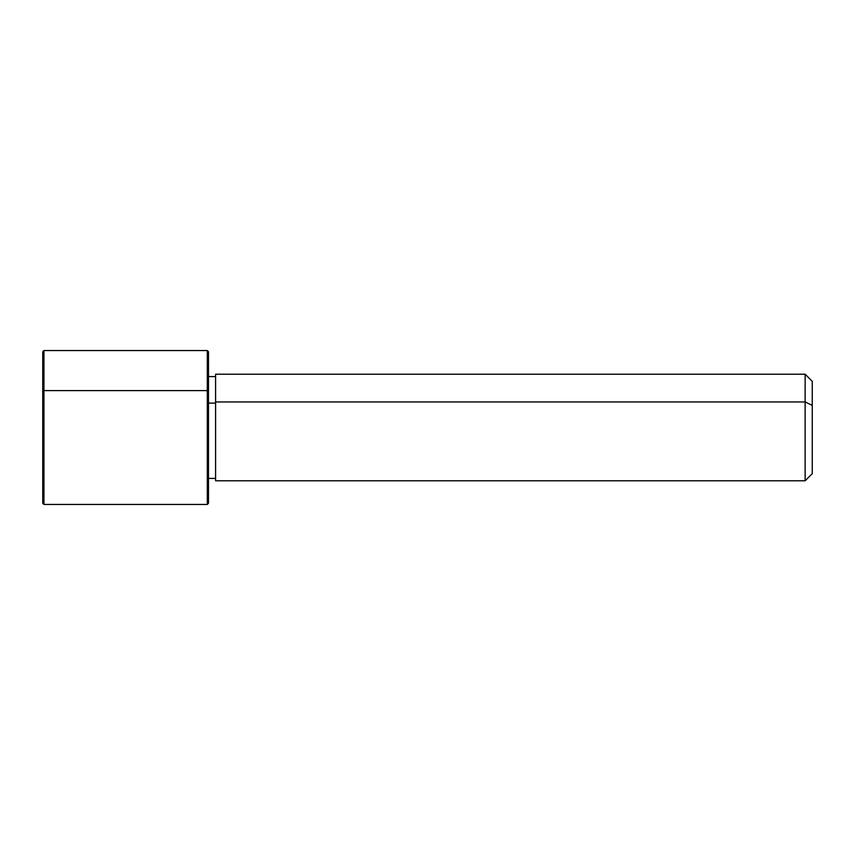 <?xml version="1.0" encoding="UTF-8"?>
<svg xmlns="http://www.w3.org/2000/svg" width="855" height="855" viewBox="0 0 855 855"><rect width="100%" height="100%" fill="white"/><g stroke="black" fill="none" stroke-linecap="round" stroke-linejoin="round"><path stroke-width="1.28" d="M208.492 403.09L215.588 403.09L208.492 403.09M215.588 401.957L805.143 401.957L805.143 480.777L805.143 401.957L215.588 401.957L215.588 374.223L805.143 374.223L805.143 401.957L812.25 405.366L812.25 473.67L805.143 480.777L215.588 480.777L215.588 401.957L215.588 478.405L208.492 478.405L208.492 489.231L208.492 391.173L208.492 503.264L207.305 504.45L207.305 390.607L208.492 391.173L207.305 390.607L207.305 350.55L207.305 504.45L43.936 504.45L43.936 390.607L207.305 390.607L43.936 390.607L43.936 350.55L43.936 504.45L42.75 503.264L42.75 391.173L42.75 463.827M812.25 381.33L812.25 405.366L805.143 401.957L805.143 374.223L812.25 381.33M812.25 449.634L812.25 405.366M42.75 391.173L43.936 390.607L42.75 391.173L42.75 351.736L43.936 350.55L207.305 350.55L208.492 351.736L208.492 391.173M215.588 376.595L208.492 376.595"/></g></svg>
